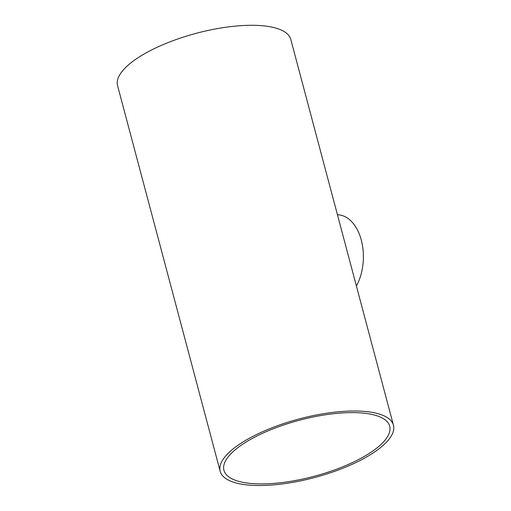 <?xml version="1.0" encoding="UTF-8"?>
<svg xmlns="http://www.w3.org/2000/svg" width="511" height="511" viewBox="0 0 511 511"><rect width="100%" height="100%" fill="white"/><g stroke="black" fill="none" stroke-linecap="round" stroke-linejoin="round"><path stroke-width="0.77" d="M257.199 483.84A85.759 28.986 165.1 0 0 347.493 464.806A85.759 28.986 165.1 0 0 389.689 426.206A85.759 28.986 165.1 0 0 299.363 420.246A85.759 28.986 165.1 0 0 223.939 470.305A85.759 28.986 165.1 0 0 257.199 483.84M356.41 286.007A43.294 27.128 -88.1 0 0 361.334 240.247A43.294 27.128 -88.1 0 0 337.669 214.786L337.458 214.78M254.951 485.45A89.649 30.296 165.1 0 0 349.339 465.553A89.649 30.296 165.1 0 0 393.444 425.209A89.649 30.296 165.1 0 0 299.024 418.982A89.649 30.296 165.1 0 0 220.184 471.308A89.649 30.296 165.1 0 0 254.951 485.45M393.444 425.209L290.816 39.5A89.649 30.296 165.1 0 0 196.396 33.272A89.649 30.296 165.1 0 0 117.556 85.605L220.184 471.308"/></g></svg>
